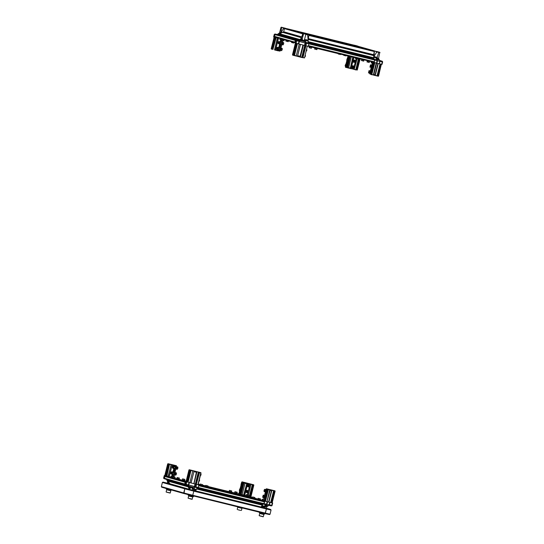 <?xml version="1.0" encoding="UTF-8"?>
<svg xmlns="http://www.w3.org/2000/svg" width="544" height="544" viewBox="0 0 544 544"><rect width="100%" height="100%" fill="white"/><g stroke="black" fill="none" stroke-linecap="round" stroke-linejoin="round"><path stroke-width="0.82" d="M308.339 45.982L308.924 43.833L308.346 46.138L374 62.288L374.721 60.03L374.694 59.48L373.735 59.14L373.694 55.386L308.251 39.311M308.067 41.691L308.04 40.97M373.578 55.352L374.34 51L308.822 34.864L373.81 50.85M286.77 28.662L305.857 34.082L285.056 28.247L284.444 28.635L283.662 31.783L283.002 32.273M282.798 32.246L279.711 33.823L278.814 34.938L275.631 34.231L275.019 34.619L274.57 36.407L274.931 37.033L274.448 36.917L275.026 34.605L274.292 34.394L273.639 36.931L274.448 36.917M300.764 39.12L299.975 39.624M295.412 43.112L292.468 54.876L293.182 55.073L296.092 43.282L298.404 43.853L299.016 41.378L296.704 40.814L296.092 43.282L295.453 43.126L296.072 40.65L295.338 40.372L294.889 42.174L295.236 42.792M183.688 492.959L183.988 493.524L183.702 492.959L184.736 488.804L185.266 488.444L184.729 488.798L183.994 493.524L183.838 493L161.357 486.622L161.69 487.2L161.344 486.622L162.391 482.46L162.969 482.113L162.391 482.46L184.729 488.798M193.963 490.661L193.895 491.137L193.963 490.661L266.159 508.416L266.404 508.973L266.159 508.416L270.708 509.463L271.062 510.041L270.708 509.463L266.431 508.246L270.722 509.463L271.075 510.048L270.021 514.202L269.532 514.563M264.88 513.502L265.35 513.128L264.88 513.502L269.464 514.549L264.874 513.502L265.214 513.101L264.874 513.502L192.671 495.734L192.862 495.298L192.664 495.734L193.909 490.647L192.664 495.734L183.994 493.524L264.874 513.502L264.622 513.985L259.189 512.618L259.311 512.128M266.111 508.409L266.254 508.939L266.138 508.416M167.307 483.154L194.092 490.668L266.417 508.307M184.878 488.838L185.293 488.451L184.851 488.832L193.664 491.076M192.862 495.298L265.35 513.128L266.39 508.973L271.062 510.041L270.021 514.202M185.259 488.437L162.962 482.113L162.404 482.467M162.989 482.12L167.321 483.113L162.989 482.12M378.529 51.986L375.55 51.252L378.529 51.986M370.056 72.726L370.369 71.454M371.498 66.946L371.81 65.674M374.129 62.567L371.266 74.358L374.333 62.621M376.638 63.186L373.83 74.46L375.122 74.759L374.707 75.14L375.319 75.283L378.257 63.512M377.924 75.8L378.284 76.255L375.102 75.466L377.924 75.8L380.834 64.131M380.025 63.934L377.087 75.711M371.423 74.276L374.476 62.655M371.538 74.433L373.388 74.888L376.326 63.111L373.374 74.888L371.77 74.739L369.641 73.773L370.403 73.991L373.306 62.329M374.721 60.017L374.7 59.466L377.08 60.058L377.468 60.765L376.876 63.24L376.516 63.158L377.087 60.602L374.721 60.017L374.15 62.329L376.516 63.158M374.313 62.614L371.083 61.574M379.93 60.663L382.269 61.241L382.629 61.873L382.038 64.423L381.677 64.342L382.296 61.866L379.977 61.309L379.365 63.77L381.677 64.342M379.365 63.77L379.868 60.731L378.549 58.575M376.89 63.199L379.093 63.709M377.971 75.929L380.909 64.151M372.552 62.118L371.77 65.232M371.246 67.327L370.335 71.006M369.811 73.107L369.641 73.773M373.844 57.161L374.408 51.218M377.468 60.765L377.08 60.058L374.7 59.466M373.986 59.269L373.871 57.875M382.038 64.423L382.65 61.955L382.269 61.241L379.685 60.466M382.65 61.955L381.568 61.044M370.403 73.991L373.456 62.37M370.518 74.14L371.43 74.637M373.728 62.451L370.886 74.487M379.794 60.588L378.576 58.46L378.318 59.799L376.89 58.337L378.76 52.319L376.904 51.864L373.946 56.392L377.427 57.678L378.107 59.031L378.59 58.31M379.216 52.142L373.714 50.83M374.707 75.14L373.395 74.841M373.83 74.46L376.326 63.111M375.122 74.759L377.944 63.444M381.351 64.26L378.563 76.078M375.102 75.466L373.164 75.024M380.168 63.968L377.264 75.636M374.054 62.54L371.219 74.569M380.161 60.908L379.984 61.302L377.502 60.738M373.925 59.106L376.693 59.942M377.597 58.079L376.788 59.969M376.89 58.337L373.844 57.236M379.29 60.01L378.359 59.799L378.291 59.072M377.142 59.52L378.066 59.731L378.107 59.031M376.89 51.612L374.932 51.116M375.863 51.7L378.162 52.272M242.481 484.874L242.794 483.602M241.04 490.647L241.332 489.015M239.958 490.933L239.285 493.918L240.026 490.953M240.598 488.641L241.468 485.173M242.039 482.861L242.223 482.127L241.624 482.759M240.53 488.621L241.393 485.16M241.971 482.848L242.155 482.113M248.343 495.108L251.015 484.384L247.561 483.657L244.65 495.326L245.936 495.638L238.87 493.796M247.459 494.884L248.105 492.279M248.343 491.341L249.546 486.499M249.784 485.561L250.131 484.167M253.443 484.976L250.505 496.767L253.654 484.786L242.094 481.834L253.824 485.071L252.674 484.915L250.016 495.584M252.674 484.915L249.873 495.543M252.559 484.765L251.008 484.378M249.648 495.489L252.552 484.514M241.121 494.428L244.086 495.183L246.942 483.732L243.977 482.977L241.121 494.428L240.652 494.306L243.562 482.637L242.801 482.419L242.651 483.018M239.285 493.918L240.652 494.306M239.217 493.898L239.809 490.899M238.864 493.796L239.605 490.851L239.074 493.857M253.654 484.786L250.723 496.822M250.505 496.767L253.341 485.078M253.824 485.071L250.893 496.842L251.525 497.019L250.43 496.747M244.65 495.326L244.086 495.183M238.231 493.632L241.366 494.523L241.196 495.496L250.648 497.821M242.196 485.282L241.352 488.94M240.842 490.974L239.89 494.088M235.144 493.048L207.951 486.54L241.087 494.7L240.904 495.428L241.087 494.7L246.398 496.006L241.38 494.775L241.291 495.122L251.96 498.148M251.525 497.019L248.139 496.407M249.376 496.788L252.409 497.644L249.438 496.754M248.01 496.373L247.67 496.278M242.801 482.419L242.978 482.086M239.693 494.034L240.434 491.055M241.012 488.743L241.876 485.275M242.454 482.963L242.631 482.242M240.387 488.587L241.25 485.119M241.828 482.814L241.985 482.188M241.046 485.071L240.183 488.539L241.04 485.071M247.384 494.863L247.996 492.408M248.302 491.171L249.438 486.628M249.744 485.398L250.022 484.262M249.546 495.462L252.45 484.48M239.618 494L242.508 483.181L241.482 482.725L240.917 485.037L241.482 482.725M242.372 482.943L242.434 481.936M251.015 484.384L250.784 484.078M246.894 483.487L247.418 483.249L247.561 483.657M243.562 482.637L244.018 482.385L244.249 482.814M242.128 494.68L245.188 482.671M243.624 495.06L246.881 483.106M243.664 482.596L243.977 482.977M247.472 483.568L246.942 483.732M306.422 34.265L304.443 33.755L306.422 34.265M303.232 45.084L300.404 56.889L301.764 57.229L304.694 45.465M302.464 57.31L304.49 57.943L301.764 57.229L302.464 57.31L305.368 45.655M296.704 43.438L293.794 55.1L294.501 55.4L296.269 55.835L299.207 44.057M301.9 57.508L296.235 56.066L297.541 56.154L300.37 44.356M296.235 56.066L293.053 55.284L293.794 55.1M296.555 43.398L293.624 55.182M298.262 40.548L299.336 40.698L299.37 41.48L298.262 40.548L295.95 39.977L295.338 40.372L294.76 42.677L295.453 43.126M308.04 41.052L305.687 40.467L302.743 41.208L301.485 39.753L302.212 39.154L302.926 40.548L305.796 39.624L308.149 40.202L308.183 43.078L305.823 42.493L308.897 43.282L308.924 43.833L306.558 43.248L305.857 45.778L374 62.288M305.857 45.778L305.225 45.614L305.837 43.139L305.123 42.935L304.511 45.41L305.225 45.614M304.511 45.41L305.252 42.425L304.116 40.004M305.429 42.582L305.123 42.949L299.37 41.473L298.758 43.942L304.286 45.349M298.758 43.942L298.404 43.853M302.58 57.467L305.517 45.689M294.501 55.4L297.439 43.615M300.444 56.896L303.382 45.118M298.608 40.487L301.213 38.434L302.212 39.154L303.552 33.796L302.974 33.633L301.213 38.434L302.899 33.606L308.686 34.816L303.253 33.456M308.897 43.282L308.183 43.078M308.849 35.102L308.149 40.202L307.666 34.83L305.803 34.374L304.47 39.726L304.878 40.616M300.404 56.889L297.541 56.154M300.465 44.377L297.643 55.699L300.098 56.324L302.92 45.002M307.265 46.124L304.484 57.936M295.827 43.221L293.053 55.284L292.482 54.883L295.406 43.112M294.454 55.264L297.364 43.602M305.164 45.594L302.26 57.256M300.356 56.63L300.098 56.324M302.233 39.522L300.526 40.637L298.948 40.929M301.485 39.753L300.682 39.175M305.796 39.624L305.762 42.337L308.122 42.915M304.592 41.67L302.838 41.222L302.994 40.548M300.526 40.637L302.28 41.079L302.648 40.467M302.899 33.606L307.652 34.578M169.538 464.338L166.818 476.177L169.538 464.338L168.769 464.27L165.859 475.939L166.518 476.102L169.429 464.433M168.769 464.27L165.716 475.905L165.206 475.776L168.144 463.991L167.722 463.869L164.791 475.66L165.206 475.776M168.654 464.12L176.453 465.759L168.008 463.699L168.429 464.066L165.492 475.85M174.359 466.426L174.542 465.691L172.081 465.086L169.17 476.755L170.857 477.17M169.17 476.755L168.144 476.503L171.081 464.719L169.748 464.386M166.818 476.17L168.144 476.503M167.722 463.869L164.791 475.66L164.261 475.524L163.669 478.006L164.404 478.285L164.968 475.728L164.281 475.531M164.968 475.728L170.857 477.176M171.897 476.306L172.87 476.544L171.686 476.245L172.414 474.239M172.917 472.206L173.849 468.459M168.613 481.909L168.905 483.732M175.284 478.509L186.177 481.188M173.985 478.217L174.631 478.326M174.434 478.326L173.046 477.931M173.026 477.931L171.516 477.496M168.116 476.796L164.975 475.973M164.744 478.91L184.953 484.629L164.764 478.904L164.404 478.285L165.138 479.006M167.294 479.618L168.15 481.093M172.081 465.086L169.028 476.721M171.965 464.936L171.292 464.522M168.327 483.568L168.688 482.718L167.96 482.514L167.708 481.644L168.558 481.821M173.808 476.843L174.57 477.027L173.808 476.823L176.453 465.759L173.992 476.87M168.042 476.469L171.19 464.494M174.542 465.691L174.638 466.847M169.755 464.392L169.524 464.086M167.348 479.692L166.532 479.4L167.627 481.236M167.362 483.296L167.708 481.644M174.298 468.214L173.196 472.627M172.856 473.994L172.264 476.381M172.924 476.544L175.576 465.916L174.876 465.759M176.276 466.086L175.406 465.508M174.624 465.644L174.855 465.997M265.656 491.45L265.968 490.178M264.221 497.223L264.534 495.951M267.043 489.172L264.377 501.031L267.315 489.246L266.104 489.036L265.989 490.45M269.736 489.627L266.968 501.704L269.742 489.879L268.75 489.348L274.924 490.817L266.485 488.757L269.906 489.92L267.723 489.362L264.982 501.208L267.893 489.539M265.193 501.262L268.403 489.287L268.07 489.206L268.423 489.552L265.479 501.337L265.125 501.248L268.063 489.457M273.727 490.892L271.844 490.307L268.906 502.092L271.476 502.724L274.387 491.055L273.727 490.892L270.817 502.568M271.742 490.035L269.872 489.858L271.15 490.151M274.496 490.96L271.551 502.744L271.993 502.853L275.094 491.11L274.387 491.055M274.924 490.817L271.993 502.853M267.294 501.738L268.593 502.037L271.415 490.708L270.123 490.416L266.982 501.656L267.498 501.833L266.88 504.308L266.193 504.75L263.446 504.057M265.479 501.337L266.805 501.663M264.377 501.031L264.778 501.133M264.098 500.956L266.866 489.246M263.969 497.61L263.194 500.704L263.956 500.915M268.763 505.43L269.124 504.771L271.708 505.41L272.32 502.942L270.008 502.37L269.368 505.267L268.906 505.376M272.32 502.942L272.68 503.023L272.007 505.553L271.395 505.94L268.926 505.362M272.163 502.874L272.66 503.016M262.725 500.541L264.676 501.391L259.576 500.018M264.527 501.35L198.859 485.173L264.527 501.35L263.826 504.166L264.098 503.703L266.546 504.227L267.165 501.758L264.955 501.214M267.165 501.758L267.519 501.84L266.907 504.315L266.546 504.227M266.92 504.261L269.124 504.778L269.736 502.302L266.975 501.67M273.612 490.742L270.674 502.527M261.406 507.232L262.004 505.716M262.364 505.111L263.072 503.968M264.098 503.703L264.676 501.391M266.757 506.865L266.696 506.022L265.418 506.913L261.739 506.437L261.943 507.362M265.411 491.83L264.506 495.455L263.969 495.339M264.5 495.475L264.282 497.08M266.988 501.663L270.123 490.416M271.232 490.171L271.415 490.708M266.852 506.546L266.383 508.429M267.736 489.355L267.526 489.049M264.704 501.112L267.852 489.131M268.07 489.206L267.723 489.362M266.485 488.757L266.104 489.036M268.933 505.356L266.825 506.668M262.045 505.648L264.398 506.226L267.009 505.396L267.226 506.267L269.368 505.267M265.934 504.689L265.758 506.641M265.744 504.642L262.983 504.07M265.254 506.09L265.112 508.137M266.023 505.179L266.948 505.39L266.662 506.022M268.172 505.668L267.247 505.458L266.839 506.063M192.875 470.635L200.838 472.682L189.285 469.73L192.875 470.635L189.856 482.644L191.019 482.943L194.106 471.192L192.794 470.859L190.257 470.363L187.347 482.032L188.013 482.195L190.924 470.526M189.856 482.644L188.088 482.208L191.026 470.424M198.723 472.512L198.281 472.26L195.344 484.044L196.017 484.242L198.927 472.573L195.813 484.18M198.533 472.076L194.106 471.192M194.031 483.711L196.928 471.913L193.882 483.677L195.344 484.044M198.791 485.336L198.302 487.512L198.873 485.2L198.064 484.752L201.015 472.967L198.927 472.573M196.302 484.316L199.526 472.607L196.302 484.316L199.104 472.491M201.015 472.967L197.914 484.718L200.838 472.682M196.588 484.391L197.914 484.718M193.882 483.677L196.391 472.274L193.936 471.648L191.114 482.97L193.569 483.596M187.347 482.032L186.476 481.807L189.414 470.023L189.006 469.907L186.062 481.692L186.476 481.807M188.992 469.907L186.068 481.692M195.867 484.214L195.153 484.01L194.636 486.941L195.622 487.39L195.248 486.683L195.867 484.214L196.506 484.371L195.935 486.934L198.302 487.512L198.023 487.982L194.929 487.193M198.71 484.915L196.506 484.371M186.055 481.685L185.293 481.739L184.715 484.051L185.164 482.249L185.776 481.862M186.102 481.719L186.735 481.882L186.123 484.357L188.435 484.922L188.129 485.459L185.062 484.677L184.715 484.051L185.484 484.194L186.102 481.719L182.702 480.828L185.749 481.61M189.047 482.453L189.4 482.542L188.788 485.003L188.435 484.922L189.047 482.453L186.735 481.882M197.254 487.791L194.412 486.989L194.929 483.949L189.4 482.542M190.257 470.363L187.204 481.991M190.142 470.206L189.414 470.023L186.762 481.882M197.18 487.886L195.935 490.253L193.582 489.668L191.257 487.458L189.727 488.689L188.999 488.485L187.435 485.289M195.323 490.974L195.935 490.253L195.622 491.048M188.904 489.348L188.999 488.485L188.924 489.348M194.065 471.186L196.928 471.913M196.391 472.274L196.758 472.117M188.884 487.587L189.611 487.791L191.162 486.737L193.052 488.05L193.474 487.329L194.636 486.941M192.277 488.56L193.052 488.05L193.888 488.879L196.241 489.464M195.888 486.846L188.788 485.003L188.503 485.479L190.393 488.077M188.156 485.289L188.394 485.663L187.666 485.459M189.849 487.512L189.904 489.6M189.407 486.295L191.162 486.737L191.202 487.458M193.474 487.329L191.726 486.88L191.542 487.546M193.242 488.376L192.46 488.968L192.161 490.178M354.668 45.274L356.646 45.784L354.668 45.274M347.052 66.191L347.194 64.872M348.316 60.37L348.629 59.099M358.448 59.126L355.817 69.68L356.871 69.816L359.632 58.752M358.666 59.18L356.034 69.734M348.881 56.107L348.296 58.466M347.718 60.772L346.854 64.24M346.276 66.552L346.113 67.218L347.099 67.381L349.846 56.345M346.331 67.504L345.454 67.272L345.651 66.395M345.522 66.932L345.794 66.436M346.372 64.124L347.235 60.656M347.813 58.344L348.398 55.991M345.637 67.082L347.378 67.816L347.099 67.381M348.466 56.005L347.881 58.364M347.303 60.67L346.44 64.138M345.862 66.45L345.8 67.368M356.871 69.816L359.706 58.772M356.918 69.952L357.306 70.047L360.094 58.868L357.292 70.04L347.385 67.816L350.588 68.034L353.287 57.195M353.858 57.331L351.098 68.401L353.559 69.006L353.838 67.905M354.144 66.674L355.273 62.132M355.586 60.894L356.177 58.507M353.559 45.295L353.314 45.812L353.981 45.2L355.728 45.628M352.526 44.812L353.056 44.968L353.029 45.737L353.131 45.186M353.559 69.006L353.947 67.776M354.185 66.837L355.388 61.996M355.62 61.064L356.252 58.521M353.607 69.136L355.912 69.945M357.122 58.793L354.144 69.51M353.444 45.016L357.836 46.084L353.165 45.193M358.816 59.214L356.211 69.652M349.078 56.154L348.432 60.085M348.072 60.751L346.99 65.865M347.031 65.885L346.338 67.164M348.051 55.903L347.46 58.256L348.044 55.903M346.888 60.568L346.018 64.036L346.882 60.568M346.229 64.083L347.092 60.622M347.67 58.31L348.255 55.957M348.799 56.086L348.214 58.446M347.902 60.819L346.746 64.219M346.44 66.592L346.127 67.449M358.346 59.099L355.81 69.918M351.098 68.401L350.778 68.687L350.431 68.224M352.825 57.079L350.241 68.537M351.322 56.712L348.548 68.109M350.316 56.46L347.786 67.551M350.982 68.435L350.588 68.034M347.167 67.463L347.623 67.279M282.56 27.547L285.546 28.288L282.56 27.547M282.751 27.962L284.553 28.417M277.494 37.91L274.557 49.688L278.079 50.436L278.249 49.735M278.378 38.128L275.441 49.905M274.142 37.08L271.198 48.844L272.129 49.089L272.966 49.178L275.876 37.509M275.067 37.312L272.129 49.089M272.966 49.178L275.951 37.529M273.013 49.307L271.211 48.844M276.168 37.584L272.884 49.518M280.214 38.576L274.319 37.128M273.639 36.931L274.258 34.462M282.785 40.514L280.194 50.918L278.038 50.769M284.641 28.336L283.846 28.145L280.446 33.354M279.657 33.857L277.95 34.782L274.904 34.007L277.95 34.782M275.638 34.218L275.026 34.605L295.338 40.378M280.894 32.674L281.602 27.567L281.024 27.404L279.691 32.762L280.894 32.674M281.302 27.227L287.293 28.812M278.759 47.702L279.691 43.955M280.201 41.922L280.697 39.93M278.521 38.162L275.618 49.83M275.21 37.346L272.299 49.014M271.374 49.13L274.135 37.074M287.354 28.832L353.056 44.968M280.364 33.408L279.487 33.245L279.691 32.762L279.534 33.204M278.079 50.436L278.018 50.782L274.652 49.953M277.392 37.883L274.55 49.926M279.82 51.19L282.601 40.467M280.942 27.384L279.48 33.252L277.372 34.585L278.297 34.728M283.839 27.894L281.88 27.39M281.71 40.236L279.106 50.66L279.813 50.83M278.419 50.504L279.106 50.66L278.766 50.939M281.058 40.025L280.48 42.344M280.14 43.717L279.038 48.124M278.698 49.49L278.025 50.782M278.127 50.51L278.494 50.3M265.717 491.348L264.976 491.83L265.588 490.824L265.547 489.518L265.241 489.77M264.71 490.606L264.663 489.301L264.051 490.314L264.098 491.613L264.71 490.606M264.153 490.695L264.534 489.858L264.466 490.77M199.417 479.38L199.607 480.617L198.839 481.692M241.359 483.283L241.04 484.48L241.359 483.283M246.575 492.619L245.956 492.218L245.752 491.144L246.357 490.396L247.187 490.314L246.5 490.402L246.616 492.626L247.656 492.646L247.54 490.416L246.772 490.477L246.888 492.708M246.745 491.198L247.139 492.177L247.69 491.919L247.765 491.307L246.745 491.198M247.017 492.082L247.486 491.864L247.207 490.987M247.404 486.438L247.411 484.942L248.628 484.541L247.765 484.724L248.057 486.853L249.274 486.764L248.982 484.636L248.037 484.806L248.329 486.928M248.125 485.513L248.683 486.397L249.186 486.05L248.628 485.166L248.125 485.513M248.52 486.316L248.982 485.996L248.588 485.194M200.858 473.606L201.049 474.837L200.28 475.918M264.119 497.42L263.541 497.61L264.105 495.298L263.221 495.081L262.657 497.393L263.221 495.081M262.745 496.264L262.929 496.74L263.146 495.7L263.078 496.346M239.312 490.287L239.476 490.817L240.047 488.505L239.312 490.287M239.965 489.124L239.55 490.198L239.965 489.124M239.904 489.77L239.564 489.688M176.766 466.902L176.99 468.044L176.399 468.738M177.874 468.262L177.235 469.37L176.351 469.152L176.99 468.024L176.922 466.84L177.8 467.058L177.874 468.262M369.22 72.481L369.376 73.107L370.09 71.026L369.063 70.577L368.492 72.889L369.063 70.577M368.621 72.332L368.934 71.135L368.621 72.332M175.324 472.675L175.549 473.824L174.801 474.81M176.433 474.042L175.794 475.15L174.91 474.932L175.501 474.001L175.481 472.62L176.365 472.838L176.433 474.042M172.863 466.099L173.631 466.092L172.788 468.302L173.257 468.459L174.1 466.242L173.257 468.459M173.55 466.698L173.08 467.663L173.611 467.928L174.08 466.97L173.55 466.698M173.441 467.847L173.903 467.52L173.516 466.725M171.503 474.144L170.877 473.749L170.68 472.675L171.319 471.906L172.19 471.866L171.176 473.974L171.816 474.239L172.829 472.124L172.462 471.947L171.448 474.055L171.816 474.239M172.21 472.478L171.591 473.341L172.067 473.702L172.686 472.838L172.21 472.478M171.938 473.606L172.407 473.396L172.135 472.512M370.75 67.279L371.3 65.028M370.573 64.852L369.934 67.116L370.573 64.852M370.131 66.545L370.308 65.368L370.131 66.545M347.011 64.28L346.222 66.538L346.766 64.219L345.882 64.002L345.188 65.416L345.318 66.314L346.011 64.906L345.882 64.002M345.372 65.566L345.692 64.573L345.583 65.62M352.342 65.844L353.11 65.838L351.771 66.463L352.458 68.129L354.069 67.572L353.382 65.912L352.043 66.545L352.73 68.204M353.648 67.014L352.736 66.552L352.784 67.612L353.648 67.014L353.165 66.518M352.743 67.544L353.444 66.953M306.694 49.103L306.891 50.334L306.122 51.415M353.858 62.336L353.233 61.941L353.022 60.908L353.675 60.098L354.545 60.058L353.131 60.88L354.171 62.424L355.586 61.601L354.824 60.139L353.403 60.962L354.171 62.424M355.076 61.132L354.09 60.84L354.321 61.873L355.076 61.132L354.552 60.717M354.239 61.785L354.872 61.071M282.642 42.364L282.826 43.54L282.105 44.574M283.71 43.758L283.07 44.873L282.193 44.656L282.758 42.337L283.642 42.554L283.71 43.758M281.166 48.171L281.391 49.32L280.643 50.306M282.268 49.538L281.636 50.646L280.752 50.429L281.316 48.117L282.2 48.334L282.268 49.538M277.338 49.647L276.719 49.246L276.515 48.171L277.12 47.423L278.032 47.362L277.263 47.43L277.379 49.654L278.426 49.674L278.304 47.444L277.535 47.505L277.658 49.735M278.453 48.946L278.528 48.334L277.508 48.226L277.909 49.205L278.528 48.334M277.78 49.11L278.249 48.892M278.324 48.28L277.97 48.015M278.78 43.867L278.161 43.466L277.957 42.398L278.596 41.63L279.473 41.589L278.528 41.752L278.82 43.88L280.038 43.792L279.745 41.664L278.8 41.827L279.092 43.955M279.949 43.078L279.392 42.194L278.922 43.16L279.949 43.078L279.915 42.466M279.283 43.343L279.745 43.024M279.711 42.405L279.351 42.221M305.259 54.883L305.449 56.114L304.681 57.188M367.424 61.057L366.908 61.9L369.22 62.478L369.451 61.554L367.424 61.057M369.165 61.472L367.241 60.663L369.492 61.22M309.522 46.811L309.06 47.668L311.365 48.246L311.596 47.321L309.522 46.811M311.365 47.253L309.291 46.743L309.658 46.498M356.714 58.636L355.001 58.201L355.137 57.65M315.126 48.192L314.575 49.028L316.887 49.606L317.118 48.681L315.126 48.192M316.805 48.593L314.806 48.103L315.846 48.076M359.169 58.643L358.741 59.194L356.708 58.684L356.857 58.072M348.371 58.528L347.636 60.758L348.371 58.97L348.004 58.548M347.487 58.752L347.324 58.222L346.752 60.54L347.487 58.752M346.834 59.915L347.249 58.847L346.834 59.915M347.181 59.493L346.848 59.412M346.025 55.896L343.733 55.325L343.842 54.869M340.456 54.522L338.28 53.978M361.998 59.724L361.617 59.622L361.393 60.54L363.698 61.118L363.929 60.194L361.998 59.724M363.555 60.092L361.617 59.622L362.12 59.446M371.402 61.792L372.538 62.159L371.389 61.86L371.164 62.784M372.307 63.084L371.158 62.784M293.862 42.405L293.712 43.024L291.564 42.5L291.57 41.759M280.221 38.536L281.874 39.243L280.194 38.808M281.642 40.168L279.963 39.732M284.22 39.671L282.275 39.386M283.512 40.691L281.629 40.208L281.86 39.29L284.172 39.862L283.941 40.786L283.512 40.691M254.136 498.284L252.355 497.848L254.667 498.426L254.898 497.502L252.586 496.924L254.898 497.502M254.279 497.345L253.212 497.073L254.279 497.345M229.221 491.586L231.071 491.735M230.03 490.491L231.717 490.926L230.03 490.491M231.071 490.763L230.058 490.504L231.071 490.763M170.823 477.312L172.312 477.374M172.462 476.428L171.122 476.109L172.462 476.428M245.976 495.509L247.683 495.944L245.976 495.509L246.201 494.578L248.513 495.156L246.201 494.578M247.833 494.986L246.806 494.727L247.833 494.986M247.738 496.339L247.676 495.985L249.982 496.563L248.302 496.135M248.091 495.115L250.213 495.638L248.091 495.115M249.329 495.414L248.458 495.203L249.329 495.414M236.565 493.088L234.695 492.633L237.007 493.204L237.238 492.279L234.926 491.708L237.238 492.279M236.654 492.136L235.518 491.851L236.654 492.136M182.784 479.849L184.674 480.332L184.906 479.407L182.594 478.829L184.906 479.407M184.103 479.21L183.151 478.972L184.103 479.21M177.113 478.455L179.16 478.972L179.384 478.047L177.079 477.476L179.384 478.047M178.507 477.836L177.63 477.612L178.507 477.836M288.395 40.854L288.191 41.67L285.879 41.092L286.096 40.202M263.514 499.44L262.358 499.161L263.507 499.453M263.282 500.364L262.126 500.086L263.276 500.385L262.126 500.086L262.358 499.161M259.508 499.603L257.876 499.208L260.188 499.78L260.42 498.855L258.108 498.284L260.42 498.855M259.842 498.712L258.686 498.426L259.842 498.712M201.804 485.404L200.029 484.976L202.334 485.547L202.565 484.622L200.253 484.051L202.565 484.622M202.008 484.486L200.811 484.187L202.008 484.486M205.639 486.35L207.767 486.88M205.87 485.425L208.087 485.982L205.87 485.425M207.529 485.84L206.332 485.547L207.529 485.84M172.502 477.741L173.76 477.795M174.25 476.932L172.829 476.592L174.25 476.932M352.532 44.819L287.314 28.771L352.532 44.819M210.841 488.084L210.154 487.907L210.841 488.084M216.362 489.444L215.669 489.267L216.362 489.444M221.877 490.804L221.19 490.627L221.877 490.804M227.399 492.157L226.712 491.98L227.399 492.157M232.92 493.517L232.234 493.34L232.92 493.517M238.442 494.877L237.755 494.7L238.442 494.877M243.964 496.23L243.27 496.053L243.964 496.23M249.478 497.59L248.792 497.413L249.478 497.59M207.264 487.064L205.992 486.751M258.019 499.542L259.74 499.977L258.298 499.746M217.94 489.838L220.701 490.518L217.94 489.838M228.983 492.558L231.744 493.231L228.983 492.558M240.02 495.271L242.78 495.951L240.02 495.271M259.576 500.024L263.677 501.119M258.305 499.712L254.055 498.664L258.305 499.705M252.783 498.352L207.244 487.145L252.783 498.352M205.972 486.832L201.722 485.792L205.972 486.832M200.45 485.479L198.798 485.071L200.45 485.472M245.541 496.631L248.302 497.311L245.541 496.631M234.505 493.911L237.259 494.591L234.505 493.911M223.462 491.198L226.222 491.878L223.462 491.198M212.418 488.478L215.179 489.158L212.418 488.478M263.826 504.152L198.064 487.975L266.186 504.75L266.465 504.281M262.854 503.914L261.12 507.158M262.528 504.56L196.867 488.403L262.528 504.574M196.561 488.92L196.207 489.525M225.991 490.926L226.678 491.103L225.991 490.926M220.47 489.566L221.156 489.743L220.47 489.566M214.948 488.213L215.635 488.39L214.948 488.213M209.426 486.853L210.113 487.03L209.426 486.853M203.905 485.493L204.598 485.67L203.905 485.493M198.254 484.044L200.131 484.541L198.234 484.106M230.874 492.089L229.629 491.688M184.083 480.488L182.798 480.243M178.582 479.162L177.276 478.89M218.885 489.172L216.124 488.492L218.878 489.199M207.964 486.472L229.602 491.796L207.958 486.506M205.646 485.935L205.088 485.778L205.652 485.914M198.227 484.146L200.11 484.622M202.429 485.18L205.632 485.976M202.443 485.132L203.041 485.302L202.436 485.153M200.124 484.575L199.566 484.418L200.131 484.554M213.364 487.812L210.603 487.132L213.357 487.839M224.407 490.532L221.646 489.852L224.4 490.552M238.585 494.006L236.402 493.435L238.551 493.979M207.944 486.547L241.087 494.7M171.312 477.571L172.591 477.856M182.927 480.869L183.96 481.127L182.927 480.869M181.22 480.386L182.26 480.644L181.22 480.386M179.513 479.903L180.554 480.162L179.513 479.903M177.813 479.42L178.854 479.679L177.813 479.42M176.106 478.938L177.147 479.196L176.106 478.938M174.4 478.455L175.44 478.713L174.4 478.455M177.351 479.223L174.175 478.414L177.351 479.223M179.051 479.706L175.882 478.897L179.051 479.706M180.758 480.196L177.589 479.38L180.758 480.196M182.464 480.678L179.289 479.862L182.464 480.678M184.164 481.161L180.996 480.345L184.164 481.161M170.394 484.092L188.904 489.335L169.966 483.963L168.178 481.154L167.946 479.801M188.924 487.669L188.469 486.86M188.061 486.152L168.191 480.529L188.074 486.173M184.722 484.038L164.404 478.271L164.852 476.483L165.464 476.095L166.96 476.462M185.402 481.562L184.402 481.318L185.382 481.59M175.134 478.475L186.082 481.583M252.198 497.658L251.158 497.4L252.198 497.658M250.492 497.175L249.458 496.917L250.492 497.175M246.418 495.917L247.663 496.332M247.751 496.359L249.39 496.72M254.667 498.42L257.536 499.147L254.68 498.392M257.312 499.106L256.272 498.848L257.312 499.106M261.78 500.351L260.161 499.888M261.732 500.378L260.141 499.97M250.315 497.74L241.278 495.176M257.863 499.256L256.068 498.821L257.856 499.29M254.68 498.379L255.83 498.664L254.687 498.352M251.083 497.162L249.689 496.788M252.389 497.719L250.961 497.366L252.382 497.753M249.254 496.883L252.396 497.692L249.254 496.883M261.548 500.494L259.726 500.018M257.944 499.569L259.767 499.99M257.822 499.44L254.64 498.535M252.348 497.882L241.38 494.775M193.759 496.006L193.637 496.509L192.161 496.169L188.088 495.128L188.217 494.598M171.741 490.049L166.138 488.9L166.24 488.485M242.032 507.878L241.93 508.3L237.748 507.26L237.844 506.852M188.074 498.141L188.598 495.992L192.78 497.032L192.1 499.304L188.074 498.141L192.229 499.181M259.869 512.808L259.699 513.482L263.881 514.529L263.228 516.793L259.774 515.943M166.811 489.09L166.641 489.763L170.83 490.804L170.177 493.068L166.158 492.068L170.279 492.952M279.745 41.664L278.086 43.2L278.739 43.853M278.304 47.444L276.651 48.98L277.297 49.633M281.942 44.037L282.254 42.765M282.445 43.88L282.336 42.303M281.846 44.56L282.39 43.908M369.791 73.12L369.376 73.107L369.947 70.795L370.41 71.522L370.158 72.481M370.199 72.502L369.784 73.168M353.382 65.912L352.791 65.797L352.458 68.129L351.546 67.041L352.335 65.838M348.473 60.105L348.065 60.806M370.661 66.674L370.818 67.334L371.334 66.633L371.389 65.015L370.505 64.804M371.389 65.015L371.844 65.851L371.001 67.327M354.824 60.139L353.165 61.676L353.818 62.329M280.5 49.817L280.813 48.545M280.935 49.837L280.949 48.042M280.357 50.286L280.874 49.858M174.658 474.32L175.127 473.858L174.971 473.049M175.066 474.218L175.365 473.219M175.324 473.205L175.12 472.573M174.549 474.83L175.073 474.273M173.903 466.167L173.318 466.052L172.985 468.384L172.074 467.296L172.863 466.086M172.462 471.947L170.809 473.484L171.462 474.137M176.1 468.54L176.596 467.949L176.412 467.269M176.569 468.268L176.773 467.731M176.732 467.718L176.657 466.779M176.419 468.71L176.582 468.316M175.964 468.955L176.351 469.152M229.412 490.348L229.18 491.273L229.595 491.388L231.492 491.851L231.717 490.926M231.492 491.851L229.323 491.647M200.104 485.296L202.334 485.547L201.742 485.751M200.294 485.391L199.961 485.248M172.829 476.592L172.598 477.516L173.747 477.816L174.91 478.094L175.141 477.17M174.005 478.176L173.448 478.033M174.726 478.394L174.91 478.094M172.978 477.965L173.434 478.081M252.287 498.127L254.055 498.576M171.122 476.109L170.891 477.034L172.611 477.469M171.149 477.401L171.482 477.537M205.476 486.608L207.856 486.907L208.087 485.982M207.754 487.172L205.68 486.662M262.126 500.086L260.175 499.848L262.052 500.385M262.099 500.378L262.691 500.534M182.43 480.073L183.036 480.23M182.655 480.134L183.008 480.27M247.901 495.06L247.676 495.985L249.356 496.414L249.982 496.563L250.213 495.638M234.75 492.946L235.409 493.116M235.389 493.156L234.648 492.912M177.222 478.795L176.766 478.72M247.69 495.924L246.854 495.713M247.615 496.216L246.622 495.972M246.248 495.876L246.588 496.012M262.657 497.393L263.677 497.57L264.105 495.298M264.112 497.502L264.316 497.114M264.098 491.613L265.288 491.586L265.547 489.518L264.663 489.301M265.737 491.382L265.948 490.45M248.982 484.636L247.323 486.18L248.057 486.853L247.398 486.438M247.54 490.416L245.881 491.953L246.534 492.606M241.665 485.051L242.366 482.943L242.787 483.364L242.536 484.745M242.379 485.139L242.57 484.779M240.917 485.037L241.998 485.282M240.203 490.661L241.087 489.09L240.047 488.505M241.352 489.41L241.169 490.314M241.019 490.708L241.21 490.328M368.302 60.982L368.852 61.118M368.886 61.132L369.247 61.214M367.846 60.867L368.261 60.969M362.059 59.391L363.868 59.84M363.011 59.684L363.528 59.813M361.91 59.344L362.474 59.548M363.936 59.847L363.929 60.194M362.522 59.514L362.97 59.67M310.529 46.723L311.379 46.961M309.992 46.628L310.488 46.709M311.005 46.886L311.433 46.927M311.012 46.845L310.515 46.764M310.046 46.648L310.474 46.757M279.922 39.726L280.221 38.814M315.894 48.042L316.696 48.219M316.377 48.212L317.193 48.355M315.418 47.879L315.853 48.028M316.39 48.164L315.88 48.083M308.475 45.635L374.272 61.819M308.917 43.846L374.721 60.03M308.931 43.302L374.694 59.48M308.346 43.126L373.769 59.221M308.128 42.996L373.735 59.14M308.108 42.541L373.714 58.684M308.094 42.289L373.762 58.439M308.094 42.269L373.762 58.426M308.067 41.636L373.871 57.82M308.23 39.46L373.776 55.59M373.694 55.386L308.258 39.256L373.578 55.325M308.312 38.821L373.558 54.876M308.332 38.651L373.578 54.706M308.863 35.442L374.36 51.551M308.863 34.891L374.34 51M304.144 33.66L285.056 28.247M302.831 33.85L284.444 28.635M301.798 36.931L283.662 31.783M301.736 37.087L283.553 31.933M301.573 37.509L283.05 32.252M301.492 37.72L282.193 32.246M300.03 39.583L279.711 33.823M299.336 40.025L279.432 34.381M299.322 40.038L279.432 34.394M299.044 40.215L279.324 34.619M298.527 40.535L278.814 34.938M298.35 40.562L278.644 34.972M295.854 39.964L275.631 34.231M294.889 42.174L274.57 36.407M294.766 42.663L274.931 37.033L294.766 42.663M183.967 493.517L161.704 487.2L183.994 493.524M270.008 514.196L265.37 513.135M193.895 491.137L266.227 508.932M192.624 495.237L183.838 493M193.909 490.647L185.293 488.451M265.214 513.101L266.39 508.973M270.735 509.47L271.062 510.041M374.836 62.744L371.77 74.739L374.544 62.676M377.087 60.602L377.06 60.051L376.278 59.684L376.305 56.97M373.388 74.888L376.162 63.07M379.95 52.591L378.753 52.068M378.318 59.799L378.257 59.078M376.876 63.24L377.495 60.772L377.135 60.683M379.222 52.149L379.787 52.306M241.815 482.011L241.618 482.759M305.939 45.798L302.879 57.786L305.653 45.723M295.95 39.977L299.336 40.698L301.94 38.644M305.796 34.122L303.831 33.619M306.476 43.302L305.837 43.139L306.537 42.697L306.558 43.248M296.065 40.576L296.684 40.188L296.704 40.814L296.072 40.65M302.743 41.208L302.926 40.548M299.016 41.378L299.37 41.473M299.336 40.698L298.996 40.752M166.62 479.488L167.96 482.514M164.261 475.524L163.622 478.135L164.016 478.706L163.669 478.081M264.092 507.015L265.343 504.655M272.68 503.023L272.02 505.621L271.395 505.94L272.041 505.492M267.009 505.396L266.696 506.022M266.88 504.308L266.186 504.75M189.727 488.689L188.394 485.663M194.82 487.302L193.582 489.668M185.484 484.194L186.123 484.357L185.803 484.888L188.122 485.452M191.257 486.758L191.257 487.458M198.023 487.982L195.656 487.397L195.935 486.934M185.81 484.888L185.443 484.255M188.782 485.01L188.435 484.922M357.306 70.047L359.931 58.827M352.158 44.724L358.088 46.301M274.842 37.257L271.782 49.246L274.557 37.182M280.167 32.463L277.222 34.578M277.562 34.517L274.904 34.007L274.292 34.394M169.558 492.932L166.79 492.238M191.556 499.174L190.325 498.896M262.65 516.664L259.175 515.637L263.33 516.671M240.618 510.415L237.884 509.735M353.083 45.519L301.029 32.708M264.547 501.901L198.75 485.71M263.643 501.099L198.852 485.16M264.105 503.69L198.302 487.499M262.834 503.941L197.234 487.805M262.602 504.329L196.996 488.186M262.337 505.158L196.534 488.968M261.215 507.042L195.677 490.919M184.062 480.59L186.204 481.086M202.443 485.112L205.652 485.901M207.971 486.452L229.609 491.762M202.456 485.078L205.659 485.867L202.456 485.078M230.88 492.075L235.13 493.122L230.88 492.075M353.981 45.2L373.755 50.81M353.369 45.587L359.584 47.355M355.694 45.621L374.775 51.034L355.708 45.628M381.16 60.942L379.773 60.547L381.154 60.942M168.334 476.802L185.354 481.63M169.633 483.698L188.924 489.172M168.178 481.154L188.496 486.921M168.212 480.264L187.891 485.846M164.852 476.483L185.164 482.249M165.464 476.095L185.3 481.726M166.92 476.456L185.327 481.678L166.94 476.462M257.883 499.195L254.701 498.297L257.883 499.195M262.079 500.283L260.195 499.746L262.079 500.283M257.904 499.1L254.728 498.195L257.904 499.1M252.436 497.542L251.049 497.155L252.436 497.542M262.065 500.33L260.182 499.8M257.89 499.147L254.714 498.243M252.423 497.597L249.9 496.883M301.56 37.543L282.649 32.178M269.464 514.549L270.014 514.304L271.082 510.048M161.69 487.2L161.344 486.622L162.377 482.46M379.794 52.312L378.529 58.643M292.645 55.168L292.468 54.876M167.28 483.269L167.756 481.549M275.094 491.11L272.156 502.894M269.906 489.92L266.968 501.704M271.395 505.94L269.083 505.376M185.79 484.881L185.062 484.677M274.23 34.456L274.904 34.007M166.117 491.919L166.654 489.77M259.175 515.637L259.706 513.488M241.38 510.449L241.917 508.3M237.218 509.408L237.755 507.26M240.666 491.11L239.476 490.817M369.376 73.107L368.492 72.889M371.083 67.395L369.934 67.116M346.202 66.531L345.318 66.314M348.208 58.439L347.324 58.222M347.636 60.758L346.752 60.54M346.154 55.44L346.038 55.903M340.639 54.08L340.524 54.543M338.327 53.509L338.212 53.965M252.355 497.848L252.586 496.924M234.695 492.633L234.926 491.708M182.369 479.754L182.594 478.829M176.848 478.394L177.079 477.476M257.876 499.208L258.108 498.284M200.029 484.976L200.253 484.051M205.544 486.329L205.775 485.404M264.078 501.221L198.859 485.173M175.236 478.421L177.269 478.917M178.541 479.23L182.791 480.277M198.247 484.078L200.131 484.541M230.874 492.109L235.124 493.15M236.395 493.462L238.986 494.102M236.402 493.435L238.102 493.85M192.95 496.359L192.78 497.032M188.761 495.319L188.598 495.992M264.051 513.849L263.881 514.529M170.993 490.13L170.83 490.804"/></g></svg>
